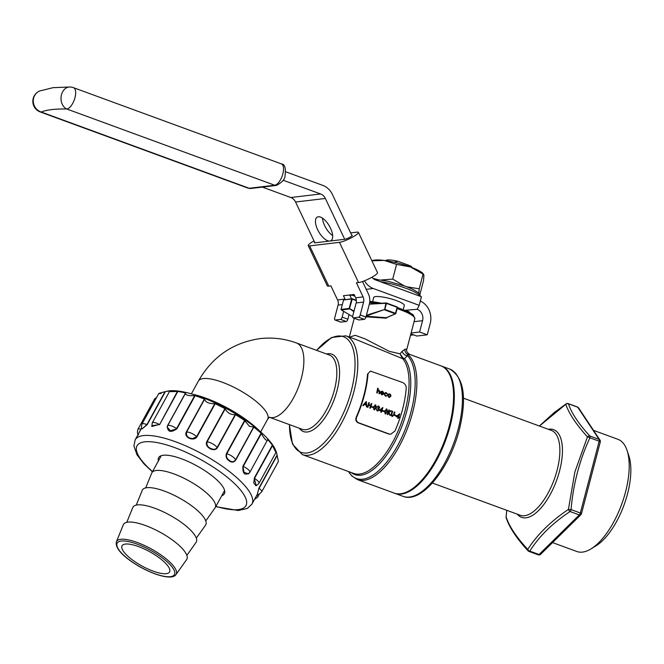 <?xml version="1.0" encoding="UTF-8"?>
<svg xmlns="http://www.w3.org/2000/svg" width="664" height="664" viewBox="0 0 664 664"><rect width="100%" height="100%" fill="white"/><g stroke="black" fill="none" stroke-linecap="round" stroke-linejoin="round"><path stroke-width="1" d="M285.644 171.76L322.853 185.397A18.077 15.911 -96.8 0 1 332.349 194.386L351.712 235.197A4.515 0.764 154.6 0 1 352.293 235.297A4.515 0.764 154.6 0 1 349.471 237.463A4.515 0.764 154.6 0 1 344.707 239.281L329.817 241.049A13.637 6.042 -120.2 0 0 330.929 240.692A13.637 6.042 -120.2 0 0 329.908 226.997A13.637 6.042 -120.2 0 0 318.297 216.763A13.637 6.042 -120.2 0 0 317.193 217.128A13.637 6.042 -120.2 0 0 318.214 230.823A13.637 6.042 -120.2 0 0 329.817 241.049L314.927 242.825L295.571 202.022A9.039 7.96 83.2 0 0 290.824 197.523L262.388 187.099M372.604 301.697L373.707 297.48A15.812 3.063 14.7 0 1 396.449 300.609A15.812 3.063 14.7 0 1 404.301 305.506L403.197 309.723M593.533 430.372L617.96 439.327A59.735 25.854 110.1 0 1 627.082 450.482L628.916 456.052A54.498 23.58 110.1 0 1 627.488 493.983A54.498 23.58 110.1 0 1 596.006 545.825L591.01 548.887A59.735 25.854 110.1 0 1 576.833 551.502L552.531 542.588M627.082 450.482A59.735 25.854 110.1 0 1 625.513 492.065A59.735 25.854 110.1 0 1 591.01 548.887M441.195 365.964A67.778 29.332 110.1 0 1 441.585 366.096A67.778 29.332 110.1 0 1 450.159 425.931A67.778 29.332 110.1 0 1 394.922 493.369A67.778 29.332 110.1 0 1 394.541 493.219M447.536 371.11L448.067 371.832A67.255 29.108 110.1 0 1 449.91 425.956A67.255 29.108 110.1 0 1 403.579 493.178L402.699 493.394A67.778 29.332 -69.9 0 0 449.395 425.649A67.778 29.332 -69.9 0 0 447.536 371.11A67.778 29.332 -69.9 0 0 440.821 365.814L409.713 354.41L407.447 354.169L407.439 355.663L404.467 358.693A2.258 1.975 -39.4 0 1 402.824 358.776L356.668 339.769M356.302 417.009L356.726 416.959C355.713 419.615 356.311 421.549 358.518 422.752L358.095 422.802C355.887 421.598 355.29 419.665 356.302 417.009A63.263 27.373 -69.9 0 0 363.889 395.329A63.263 27.373 -69.9 0 0 367.549 374.123L370.446 371.085L367.549 374.123M387.153 317.442L386.199 318.197L366.013 316.811M349.521 337.154L355.223 335.303L364.976 338.847L389.32 351.347L400.068 353.821L402.176 351.256L405.04 349.256L406.899 349.023C406.003 350.733 406.932 352.526 409.713 354.41M506.781 510.317L506.101 516.833C509.139 526.27 516.351 537.126 527.747 549.385C537.176 534.669 550.738 521.348 568.417 509.404L574.858 471.988L587.449 436.879C576.186 424.421 568.973 413.572 565.803 404.326L539.442 426.039M366.163 316.23L386.323 317.699L395.312 313.79L384.572 309.856L385.867 303.265L369.333 304.17M362.511 281.528L368.354 293.853A13.554 11.935 -96.8 0 1 369.325 304.178L365.947 317.06A2.258 0.979 110.1 0 1 364.32 319.334L358.585 317.226L353.265 317.865L359.008 319.965L364.32 319.334M358.585 317.226A2.258 0.979 -69.9 0 0 360.212 314.96L363.59 302.078A6.781 5.968 83.2 0 0 363.108 296.908L356.427 282.831L358.552 282.573L339.462 242.335A11.296 1.909 -25.4 0 0 351.364 237.795A11.296 1.909 -25.4 0 0 358.419 232.392A11.296 1.909 -25.4 0 0 356.958 232.134L350.617 232.89M359.008 319.965A2.258 0.979 110.1 0 1 358.792 319.94L353.049 317.84A2.258 0.979 -69.9 0 1 352.767 315.848L356.145 302.967A6.781 5.968 83.2 0 0 355.663 297.796L354.078 294.467L343.446 295.729L345.023 299.066A6.781 5.968 -96.8 0 1 345.214 299.497M344.707 239.281L325.352 198.47A9.039 7.96 83.2 0 0 320.604 193.971L283.055 180.21M332.656 235.604A13.637 6.042 59.8 0 1 322.463 218.132M371.915 277.237A9.039 7.96 83.2 0 0 375.55 279.926L421.441 296.758L419.191 305.332L373.301 288.508A18.077 15.911 -96.8 0 1 364.47 280.797M589.898 437.808C579.489 460.31 573.206 484.247 571.065 509.603L580.336 513.006L599.177 441.211L589.898 437.808A2.258 0.979 -69.9 0 0 589.856 436.016A2.258 1.735 137.8 0 0 587.449 436.879A2.258 0.606 -155.7 0 1 589.898 437.808M390.864 434.165L388.689 434.024L390.864 434.165L394.972 430.977A63.263 27.373 110.1 0 0 406.219 388.1C406.219 385.56 405.015 383.701 402.616 382.514L370.446 371.085M358.095 422.802L388.689 434.024M405.04 349.256A4.515 4.258 -85.6 0 0 407.447 354.169A67.778 29.332 110.1 0 1 412.701 412.195A67.778 29.332 110.1 0 1 357.464 479.632L394.15 493.086A67.778 29.332 -69.9 0 0 402.699 493.394M396.358 416.569L398.276 417.274A63.711 27.573 110.1 0 1 397.927 418.328L397.711 418.353A63.263 27.373 -69.9 0 0 398.06 417.299L396.142 416.594L399.72 413.747L396.142 416.594M398.284 418.461A63.711 27.573 -69.9 0 0 398.641 417.407L399.106 417.581L398.607 417.498M382.713 411.041L384.265 411.614L382.497 411.066A63.263 27.373 -69.9 0 0 382.647 410.593L382.862 410.568A63.711 27.573 110.1 0 1 382.713 411.041L382.497 411.066M379.443 410.369L381.36 411.074A63.711 27.573 110.1 0 1 381.003 412.128L380.787 412.153A63.263 27.373 -69.9 0 0 381.144 411.099L379.227 410.393L382.804 407.547L379.227 410.393M381.368 412.261A63.711 27.573 -69.9 0 0 381.725 411.207L382.19 411.373L381.692 411.298M371.5 406.932L372.844 407.53L371.284 406.957A63.263 27.373 -69.9 0 0 371.442 406.484L371.657 406.459A63.711 27.573 110.1 0 1 371.5 406.932L371.284 406.957M367.516 407.181L367.3 407.206A63.263 27.373 -69.9 0 0 368.769 402.633L368.985 402.608A63.711 27.573 110.1 0 1 367.516 407.181L367.3 407.206M370.653 405.306A63.263 27.373 -69.9 0 0 371.209 403.529L371.425 403.504A63.711 27.573 110.1 0 1 370.844 405.38L368.769 404.617A63.711 27.573 -69.9 0 0 369.35 402.741L368.985 402.608M367.881 407.314A63.711 27.573 -69.9 0 0 368.62 405.082L370.695 405.845A63.711 27.573 110.1 0 1 369.956 408.078L369.74 408.103A63.263 27.373 -69.9 0 0 370.479 405.87L368.586 405.181M362.735 405.53L366.121 401.662L362.735 405.53L363.341 405.654L364.453 404.409L366.287 405.082L364.378 404.492M366.287 405.082L366.569 406.941L366.072 405.106M385.303 396.068L387.062 395.794L385.61 395.644L384.605 393.868L386.116 393.046L387.427 393.918L386.216 392.648L384.232 393.769L386.083 396.184L385.303 396.068L384.016 393.793L386 392.673M387.087 394.018L385.527 392.963M381.534 394.69L383.302 394.258L381.783 394.242L380.953 392.632L383.601 393.603L383.493 392.341L382.422 391.262L381.153 391.453L380.605 392.424L381.75 394.665L382.431 394.765L381.534 394.69L380.389 392.449L380.937 391.478L382.207 391.287M383.601 393.603L380.937 392.731M356.726 416.959A63.263 27.373 -69.9 0 0 367.981 374.073M358.518 422.752L389.112 433.974M376.953 392.839L376.737 392.864A63.263 27.373 -69.9 0 0 377.617 388.257L377.833 388.224A63.711 27.573 110.1 0 1 376.953 392.839L376.737 392.864M379.601 391.345L379.501 392.109A63.711 27.573 110.1 0 1 379.177 393.661L378.97 393.686A63.263 27.373 -69.9 0 0 379.285 392.133L378.746 390.449L379.385 391.37M388.838 397.371L390.93 396.209L390.747 394.889L389.726 393.935L388.498 394.067L387.867 395.088L389.054 397.346L389.735 397.437L388.838 397.371L387.651 395.113L388.282 394.092L389.511 393.959M373.957 409.779L376.363 407.862L375.716 404.949L373.616 406.858L374.172 409.754L374.712 409.812L373.957 409.779L373.4 406.883L375.509 404.974M379.078 407.605L378.488 406.584L379.078 407.605M378.804 409.837L377.658 408.435A63.263 27.373 -69.9 0 0 377.808 407.97L378.023 407.945A63.711 27.573 110.1 0 1 377.874 408.41L378.804 409.837L377.451 410.427L376.388 409.049L377.285 410.892L379.177 409.929L378.887 408.476L379.659 407.713L378.837 406.094L377.061 406.849L378.629 406.119M377.069 410.916L377.957 410.983L377.069 410.916L376.388 409.049M385.17 413.888L387.577 411.971L386.929 409.057L384.821 410.966L385.386 413.863L385.925 413.921L385.17 413.888L384.614 410.991L386.714 409.082M387.544 414.527L387.328 414.552A63.263 27.373 -69.9 0 0 388.805 409.978L389.013 409.954A63.711 27.573 110.1 0 1 387.544 414.527L387.328 414.552M388.623 411.854L390.855 410.734L388.838 411.821A63.711 27.573 -69.9 0 0 389.378 410.086L389.013 409.954M387.909 414.66A63.711 27.573 -69.9 0 0 388.639 412.452L390.05 415.548L388.423 412.477M391.013 414.95L391.254 413.954A63.263 27.373 -69.9 0 0 392.125 411.199L392.333 411.174A63.711 27.573 110.1 0 1 391.469 413.929L391.013 414.95L391.951 416.378L392.706 416.419L391.951 416.378M393.221 415.448L393.495 414.751A63.263 27.373 -69.9 0 0 394.358 412.012L394.565 411.987A63.711 27.573 110.1 0 1 393.711 414.726L393.221 415.448M394.648 415.415L395.985 416.013L394.433 415.44A63.263 27.373 -69.9 0 0 394.582 414.975L394.798 414.95A63.711 27.573 110.1 0 1 394.648 415.415L394.433 415.44M192.485 394.192A54.498 16.293 28.8 0 1 259.79 431.177M377.31 392.972A63.711 27.573 -69.9 0 0 377.559 391.785L378.538 390.366M379.542 393.793A63.711 27.573 -69.9 0 0 379.883 392.109L379.094 390.042L377.849 390.308A63.711 27.573 -69.9 0 0 378.198 388.357L377.833 388.224M379.094 390.042L377.849 390.308M382.804 393.976L381.783 394.242M382.422 391.262L380.937 391.478M383.311 393.063L381.07 392.241L382.373 391.669L383.311 393.063M381.551 391.702L382.157 391.694M386.216 392.648L385.236 392.573M385.61 395.644L386.589 395.487M389.726 393.935L388.282 394.092M390.349 396.101L389.436 394.366L390.349 396.101M390.565 396.076L389.137 396.939L388.232 395.221L389.162 394.275M389.66 397.006L389.137 396.939M366.785 406.916L366.337 401.637M366.03 404.567L365.872 402.558M366.088 402.533L366.246 404.542L364.802 404.011L366.088 402.533M370.313 408.211A63.711 27.573 -69.9 0 0 371.79 403.637L371.425 403.504M373.06 407.497A63.711 27.573 -69.9 0 0 373.209 407.032L371.657 406.459M375.716 404.949L374.994 404.907M375.235 405.38L375.475 408.825L374.347 409.29L373.981 406.982L375.592 405.422L376.007 407.729L375.475 408.825M377.642 406.957L378.704 406.559L377.642 406.957M377.99 410.501L377.451 410.427M378.837 406.094L378.098 406.053M382.19 411.373A63.711 27.573 -69.9 0 0 382.348 410.908L381.883 410.734A63.711 27.573 -69.9 0 0 382.879 407.572L382.804 407.547M381.518 410.601L380.306 410.161L382.149 408.617A63.711 27.573 110.1 0 1 381.518 410.601M381.335 410.535A63.263 27.373 -69.9 0 0 381.875 408.85M384.265 411.614A63.711 27.573 -69.9 0 0 384.423 411.14L382.862 410.568M386.929 409.057L386.199 409.016M386.448 409.489L386.68 412.933L385.552 413.398L385.186 411.099L386.797 409.53L387.212 411.838L386.68 412.933M390.266 415.523L388.955 412.211L391.586 410.892L391.063 410.709M391.221 414.917L392.167 416.353L394.067 414.884A63.711 27.573 -69.9 0 0 394.931 412.12L394.565 411.987M393.437 415.423L392.299 415.871L391.843 414.037A63.711 27.573 -69.9 0 0 392.698 411.306L392.333 411.174M392.714 415.921L392.299 415.871M396.2 415.988A63.711 27.573 -69.9 0 0 396.358 415.515L394.798 414.95M399.106 417.581A63.711 27.573 -69.9 0 0 399.263 417.108L398.798 416.934A63.711 27.573 -69.9 0 0 399.794 413.772L399.72 413.747M398.433 416.801L397.23 416.361L399.064 414.817A63.711 27.573 110.1 0 1 398.433 416.801M398.251 416.735A63.263 27.373 -69.9 0 0 398.79 415.058M348.558 471.556A67.114 29.05 -69.9 0 0 380.173 469.357A67.114 29.05 -69.9 0 0 411.041 411.738A67.114 29.05 -69.9 0 0 407.439 355.663A4.515 3.171 42.3 0 1 402.176 351.256M402.998 357.954L400.068 353.821L402.226 358.294A2.258 0.93 121.5 0 0 402.998 357.954L404.467 358.693A63.918 27.664 110.1 0 1 406.833 410.925A63.918 27.664 110.1 0 1 351.239 472.536M577.248 406.974A2.258 0.979 110.1 0 1 577.464 406.999L568.185 403.596A2.258 0.979 -69.9 0 1 568.425 403.795C571.455 413.033 578.601 423.773 589.856 436.016L599.127 439.419L577.705 407.198L568.425 403.795A2.258 2.083 160.7 0 0 565.803 404.326A2.258 1.303 -124.2 0 1 566.135 403.853L553.992 412.726L539.375 426.014M537.998 554.631A2.258 0.979 -69.9 0 0 538.238 554.83A2.258 2.258 0 0 0 540.596 554.324L580.859 514.749A2.258 1.502 -134.5 0 1 579.323 514.932L570.044 511.529C552.514 523.215 539.093 536.404 529.781 551.103A2.258 1.652 -146.9 0 1 527.747 549.385A2.258 1.735 137.8 0 0 528.063 550.829L528.063 550.829A2.258 1.735 137.8 0 0 528.718 551.228M578.568 407.87A2.258 1.942 146.4 0 0 577.705 407.198A2.258 0.979 110.1 0 0 577.464 406.999A2.258 2.258 0 0 1 578.568 407.87L599.99 440.091A2.258 1.942 146.4 0 0 599.127 439.419A2.258 0.979 110.1 0 1 599.177 441.211A2.258 0.44 -165.3 0 1 600.298 441.917A2.258 2.258 0 0 0 599.99 440.091M506.756 510.309L506.101 516.833A2.258 2.083 160.7 0 0 506.175 517.837L506.175 517.837C509.379 527.465 516.675 538.462 528.063 550.829A2.258 2.258 0 0 0 528.959 551.427A2.258 0.979 110.1 0 0 529.175 551.452A2.258 0.979 110.1 0 0 529.781 551.103L539.06 554.506L579.323 514.932A2.258 0.979 110.1 0 0 580.336 513.006A2.258 0.44 -165.3 0 1 581.456 513.712L600.298 441.917M570.044 511.529A2.258 1.303 -124.2 0 1 568.417 509.404L571.065 509.603A2.258 0.979 -69.9 0 1 570.044 511.529M540.596 554.324A2.258 1.502 -134.5 0 1 539.06 554.506A2.258 0.979 -69.9 0 1 538.454 554.855A2.258 0.979 -69.9 0 1 538.238 554.83L528.959 551.427M354.916 296.235L352.028 295.173M404.666 310.337L417.166 309.291L419.191 305.332M352.003 235.82L351.712 235.197M420.312 301.074A18.077 15.911 -96.8 0 1 430.214 323.476L427.243 334.805L419.59 332L422.561 320.671A9.039 7.96 83.2 0 0 417.166 309.291M410.875 333.868L416.818 336.042L427.243 334.805M411.107 333.013L419.59 332M410.302 313.126A9.039 7.96 83.2 0 0 406.741 310.528M419.905 294.426L423.566 280.49L423.922 275.004L422.769 273.211A27.108 5.246 -165.3 0 0 410.435 266.961A27.108 5.246 -165.3 0 0 384.174 260.429A27.108 5.246 -165.3 0 0 373.475 260.28L371.832 260.67M418.843 293.148L419.216 288.815L423.076 274.116L410.435 266.961L396.582 264.397L384.174 260.429L371.906 260.827M419.216 288.815L407.049 286.823M396.582 264.397L392.723 279.096L381.576 279.951M403.812 285.644L392.723 279.096M377.351 279.453L372.952 278.349M385.535 260.62L386.066 260.321A13.554 2.623 14.7 0 1 397.769 261.234L410.452 265.882A13.554 2.623 14.7 0 1 411.78 267.061L412.095 267.584M397.769 261.234L394.242 262.247M411.688 267.426L410.452 265.882M341.205 309.847L352.634 316.678L341.246 309.922A0.448 0.448 0 0 1 341.039 309.416L341.08 309.474M386.199 318.197L387.046 317.301M395.312 313.79L397.18 307.324L386.44 303.382L384.863 309.407L395.603 313.35L395.312 313.79M356.377 300.626L352.244 299.115L349.38 308.967L341.304 309.93L341.097 309.391L349.181 308.428L351.654 298.999L343.57 299.962L341.039 309.416L343.545 300.037M410.551 335.22L413.614 334.872L410.568 335.229A0.448 0.448 0 0 0 410.684 335.229L410.784 335.204M331.967 235.114L332.598 235.039M314.022 240.907A11.296 1.909 -25.4 0 0 308.221 245.63A11.296 1.909 -25.4 0 0 309.681 245.887L328.771 286.126L330.896 285.869L337.578 299.954L345.023 299.066M328.771 286.126A11.296 1.909 154.6 0 1 327.31 285.869L308.221 245.63M358.419 232.392L377.509 272.63A11.296 1.909 154.6 0 1 370.454 278.033A11.296 1.909 154.6 0 1 358.552 282.573M314.927 242.825A4.515 0.764 154.6 0 1 314.346 242.725A4.515 0.764 154.6 0 1 314.636 242.211M309.681 245.887L339.462 242.335M351.264 298.775A13.554 11.935 83.2 0 0 350.277 296.003L349.994 295.414L354.286 294.907M347.87 319.218A2.258 0.979 110.1 0 1 346.243 321.484L340.507 319.384A2.258 0.979 -69.9 0 0 342.134 317.11L347.87 319.218L349.081 314.587M340.507 319.384L335.187 320.015L340.922 322.123L346.243 321.484M343.645 311.35L342.134 317.11M340.707 322.098L334.971 319.99A2.258 0.979 -69.9 0 1 334.689 317.998L338.067 305.116A6.781 5.968 83.2 0 0 337.578 299.954M349.994 295.414L349.04 295.065M277.17 455.413L259.084 488.33A6.781 2.025 28.8 0 1 261.691 491.875L278.432 461.414L277.071 455.056A66.649 19.928 -151.2 0 0 276.448 452.549L275.975 451.18A65.52 19.588 -151.2 0 0 249.332 422.918A65.52 19.588 -151.2 0 0 166.913 391.254L165.51 391.586A66.649 19.928 -151.2 0 0 165.361 391.627L164.987 391.718C158.538 393.312 157.26 393.893 161.144 393.445M138.817 433.185L140.884 429.168A6.781 2.025 28.8 0 0 137.913 429.342L154.654 398.873L156.679 397.313M152.263 422.877L151.857 426.471L159.294 424.429A6.781 2.025 28.8 0 0 152.263 422.877L169.428 391.635L170.532 391.005A66.649 19.928 -151.2 0 0 165.51 391.586M169.428 391.635L177.811 391.486L159.642 424.553L151.724 425.79M261.334 433.534L243.248 466.443A6.781 2.025 28.8 0 1 247.116 468.659A6.781 2.025 28.8 0 1 249.863 472.303L267.65 439.668C266.679 441.369 264.571 439.327 261.334 433.534L261.085 433.169A66.649 19.928 -151.2 0 0 253.822 427.151L249.382 426.271L244.609 420.478A66.649 19.928 -151.2 0 0 235.554 414.676L235.205 414.61C230.864 414.917 227.52 413.016 225.171 408.916L224.922 408.642A66.649 19.928 -151.2 0 0 215.161 403.753L214.746 403.695C209.085 403.795 205.699 402.326 204.587 399.288L204.396 399.089A66.649 19.928 -151.2 0 0 195.108 395.702L176.939 428.77C170.723 432.936 167.519 432.023 167.336 426.031L185.505 392.963A66.649 19.928 -151.2 0 0 177.811 391.486M185.605 393.08L167.585 425.798A6.781 2.025 28.8 0 1 176.574 428.587L194.66 395.669C188.161 395.943 185.14 395.08 185.605 393.08M195.108 395.702L194.66 395.669M172.175 539.824A36.146 10.807 -151.2 0 0 123.313 524.784L116.399 541.783A34.022 10.176 28.8 0 1 162.381 555.942A34.022 10.176 28.8 0 1 176.001 574.534L186.642 559.578A36.146 10.807 -151.2 0 0 172.175 539.824M186.858 555.361L196.096 542.364A36.146 10.807 -151.2 0 0 181.637 522.609A36.146 10.807 -151.2 0 0 132.775 507.57L126.766 522.344M196.312 538.139L205.558 525.149A36.146 10.807 -151.2 0 0 191.091 505.395A36.146 10.807 -151.2 0 0 142.237 490.356L136.228 505.121M205.774 520.925L215.02 507.935A36.146 10.807 -151.2 0 0 215.219 507.62A36.146 10.807 -151.2 0 0 200.553 488.181A36.146 10.807 -151.2 0 0 151.857 472.801A36.146 10.807 -151.2 0 0 151.691 473.141L145.682 487.907M225.171 408.916L207.085 441.826C206.421 445.129 207.89 447.436 211.501 448.739C213.816 449.777 215.692 449.37 217.12 447.528L235.205 414.61M204.587 399.288L186.501 432.198C185.97 436.016 188.028 438.14 192.668 438.572L196.66 436.605L214.746 403.695M272.547 445.552L254.461 478.462L253.698 482.761L255.773 485.633C256.096 485.965 257.167 485.176 258.993 483.259L276.025 452.267L275.718 450.79C276.39 453.512 275.336 451.761 272.547 445.552L272.356 445.179A66.649 19.928 -151.2 0 0 267.775 439.676L267.575 440.033M249.639 472.668L249.606 472.743C244.717 475.856 242.484 473.689 242.908 466.236L243.97 472.253L248.452 473.889L249.863 472.303M244.883 420.81L226.797 453.719C225.992 456.55 226.847 458.766 229.379 460.368C231.67 462.244 233.703 462.127 235.496 460.019L253.582 427.11M158.58 557.337A27.108 8.109 28.8 0 1 169.577 571.911A27.108 8.109 28.8 0 1 133.049 560.383A27.108 8.109 28.8 0 1 122.052 545.8A27.108 8.109 28.8 0 1 158.58 557.337M224.789 491.559A37.508 11.213 28.8 0 1 223.818 491.966M158.381 460.932A37.508 11.213 28.8 0 1 158.63 457.662A37.508 11.213 28.8 0 1 209.152 473.615A37.508 11.213 28.8 0 1 224.366 493.784A37.508 11.213 28.8 0 1 221.743 495.751M253.822 427.151L235.654 460.218C233.745 462.526 231.545 462.7 229.047 460.741C226.382 458.973 225.511 456.575 226.441 453.545L244.609 420.478M235.554 414.676L217.385 447.744C214.248 452.732 204.238 447.063 206.753 441.709L224.922 408.642M215.161 403.753L196.992 436.821C193.747 441.801 183.621 437.41 186.227 432.148L204.396 399.089M165.361 391.627L147.192 424.686L142.054 428.894L146.902 424.628L164.987 391.718M258.902 488.123L257.3 494.365L258.902 488.123L277.071 455.056M276.448 452.549A66.649 19.928 -151.2 0 0 275.709 450.731L275.701 450.748M256.238 485.509L254.188 478.238L272.356 445.179M160.456 457.156A37.508 11.213 28.8 0 1 160.281 456.11M167.154 426.894L167.585 425.798A6.781 2.025 28.8 0 0 167.519 425.998L167.129 427.002L170.432 430.753L176.939 428.77M296.443 342.964L329.402 355.041A39.541 17.115 -69.9 0 1 334.399 389.942A39.541 17.115 -69.9 0 1 302.178 429.284L269.269 417.216A39.541 17.115 -69.9 0 0 272.995 417.598A39.541 17.115 -69.9 0 0 301.448 377.866A39.541 17.115 -69.9 0 0 296.443 342.964C284.574 338.64 272.389 337.196 259.898 338.632C232.782 342.682 212.272 356.842 198.378 381.103L191.365 393.868M269.443 417.116L267.675 419.183A39.541 11.819 -151.2 0 0 245.423 393.727A39.541 11.819 -151.2 0 0 203.25 378.58A39.541 11.819 -151.2 0 0 198.378 381.103M69.878 87.001A11.296 8.64 91.2 0 0 61.478 94.736A11.296 8.64 91.2 0 0 66.84 109.02A124.259 24.053 -165.3 0 0 41.317 112.058L249.191 188.277L274.713 185.231L66.84 109.02A11.296 4.889 110.1 0 0 74.974 97.666A11.296 4.889 110.1 0 0 73.538 87.689A11.296 11.296 0 0 0 69.878 87.001L53.02 87.673L39.525 91.026A11.296 10.773 66 0 0 33.632 98.056A11.296 10.773 66 0 0 41.317 112.058A11.296 4.889 -69.9 0 1 40.238 111.95L248.112 188.161A11.296 4.889 -69.9 0 0 249.191 188.277A4.515 3.976 -96.8 0 0 250.851 188.476L276.373 185.43A4.515 3.976 -96.8 0 1 274.713 185.231A11.296 4.889 -69.9 0 0 282.847 173.885A11.296 4.889 -69.9 0 0 281.42 163.908L73.538 87.689M420.287 296.327A29.374 5.685 -165.3 0 0 405.87 288.267A29.374 5.685 -165.3 0 0 380.04 281.569M458.251 428.894A67.778 29.332 -69.9 0 0 449.677 369.059C463.92 377.227 467.157 397.412 459.372 429.6C449.511 468.535 421.665 503.968 403.015 496.332A67.778 29.332 -69.9 0 0 458.251 428.894M432.355 483.027L520.261 515.256A45.185 19.555 -69.9 0 0 557.088 470.303A45.185 19.555 -69.9 0 0 551.369 430.413L463.464 398.184M548.414 429.326A46.671 20.202 110.1 0 1 559.578 470.876A46.671 20.202 110.1 0 1 517.306 514.177M397.379 307.565L400.077 308.511C409.19 312.312 413.672 314.636 413.531 315.491L414.826 318.811A29.374 5.685 -165.3 0 0 400.243 309.714A29.374 5.685 -165.3 0 0 397.105 308.611M377.052 303.456A29.374 5.685 -165.3 0 0 369.682 302.394M369.782 301.431A28.012 5.42 14.7 0 1 381.343 303.224M397.371 307.598A28.012 5.42 14.7 0 1 399.944 308.503M316.587 350.343L331.61 337.47L345.878 335.818A63.263 27.373 110.1 0 1 353.887 391.66A63.263 27.373 110.1 0 1 302.327 454.608L353.613 473.407A63.263 27.373 -69.9 0 0 405.173 410.468A63.263 27.373 -69.9 0 0 402.824 358.776M289.462 424.62A61.586 26.651 -69.9 0 0 314.263 450.474A61.586 26.651 -69.9 0 0 351.248 391.079A61.586 26.651 -69.9 0 0 348.808 340.557A61.586 26.651 -69.9 0 0 316.678 350.376M326.522 353.987A41.209 17.837 110.1 0 1 337.038 390.532A41.209 17.837 110.1 0 1 299.298 428.23M369.45 303.697A29.374 5.685 14.7 0 1 370.52 303.813M366.412 315.292L384.863 309.407L366.221 316.006M356.145 302.967L363.59 302.078M355.663 297.796L363.108 296.908M353.87 311.64L349.181 308.428L354.02 311.067M352.227 298.742L356.344 300.252L351.654 298.999L352.194 298.717A0.448 0.448 0 0 0 351.978 298.692L343.512 299.987A0.448 0.448 0 0 1 343.894 299.655L344.06 299.671M369.4 303.904L386.074 302.991M386.423 303.008L397.13 306.926L386.39 302.983L385.867 303.265L386.39 302.983A0.448 0.448 0 0 0 386.207 302.958L369.408 303.871M295.571 202.022L325.352 198.47M386.714 317.633L395.57 313.79A0.448 0.448 0 0 0 395.827 313.491L397.412 307.465L395.794 313.441M566.135 403.853A2.258 2.258 0 0 1 568.185 403.596A2.258 0.979 -69.9 0 0 567.969 403.571M506.175 517.837A2.258 2.258 0 0 1 506.059 516.874L506.092 516.924M366.221 289.346L373.301 288.508M290.824 197.523L320.604 193.971M414.079 321.683L422.561 320.671M397.371 307.407L397.18 306.967M397.412 307.465L397.13 306.926A0.448 0.448 0 0 1 397.412 307.465M338.067 305.116L342.3 304.61M360.212 314.96L365.947 317.06M161.194 557.03A32.677 9.769 -151.2 0 0 121.205 541.035A32.677 9.769 -151.2 0 0 130.434 560.69A32.677 9.769 -151.2 0 0 170.424 576.684A32.677 9.769 -151.2 0 0 161.194 557.03M215.9 506.375A62.134 18.575 -151.2 0 0 246.61 503.627A62.134 18.575 -151.2 0 0 220.747 472.237A62.134 18.575 -151.2 0 0 148.288 441.66A62.134 18.575 -151.2 0 0 152.537 471.556M152.396 471.822L143.864 463.738L137.075 454.923L133.912 446.05L135.165 439.85A66.649 19.928 28.8 0 1 224.947 468.203A66.649 19.928 28.8 0 1 251.988 504.042L257.3 494.365C258.138 494.838 259.607 494.008 261.691 491.875M206.753 441.709L207.085 441.826A6.781 2.025 28.8 0 1 214.638 445.146A6.781 2.025 28.8 0 1 217.12 447.528L217.385 447.744M186.227 432.148L186.501 432.198A6.781 2.025 28.8 0 1 195.208 435.418A6.781 2.025 28.8 0 1 196.66 436.605L196.992 436.821M254.188 478.238L254.461 478.462A6.781 2.025 28.8 0 1 256.238 479.615A6.781 2.025 28.8 0 1 258.993 483.259M226.441 453.545L226.797 453.719A6.781 2.025 28.8 0 1 232.666 456.691A6.781 2.025 28.8 0 1 235.496 460.019L235.654 460.218M242.908 466.236L261.085 433.169M256.86 495.17A6.781 2.025 28.8 0 1 257.649 497.112L259.383 493.958M141.017 429.193L141.606 427.865M158.746 393.553L141.955 424.105A6.781 2.025 28.8 0 1 146.902 424.628L147.192 424.686M159.642 424.553L177.379 391.511M374.039 279.179L387.519 281.129L405.588 286.275L413.373 289.579L418.27 292.633L419.548 293.92L420.561 296.434M441.585 366.096L449.677 369.059M369.782 301.381L381.451 303.216M357.464 479.632L351.854 475.997L348.509 471.54M345.878 335.818L356.751 339.802M354.244 318.272L349.305 337.071M414.826 318.811L406.899 349.023M267.675 419.183L260.661 431.949M289.363 424.587L292.5 444.125L302.327 454.608M394.922 493.369L403.015 496.332M580.859 514.749A2.258 2.258 0 0 0 581.456 513.712M39.525 91.026A11.296 11.296 0 0 0 40.238 111.95M281.42 163.908C284.74 164.083 285.968 167.876 285.088 175.279C285.205 178.931 282.3 182.309 276.373 185.43M250.851 188.476L248.112 188.161M116.399 541.783C115.204 546.829 119.827 553.12 130.26 560.657C147.118 572.891 171.669 581.515 176.001 574.534M151.857 472.801L161.252 455.695M135.165 439.85L141.656 428.023M215.219 507.62L224.615 490.513M257.649 497.112L254.495 499.469M137.913 429.342C137.141 432.173 137.348 434.024 138.544 434.903M141.955 424.105C141.308 427.01 141.341 428.62 142.063 428.911L142.088 428.961M215.758 506.64L238.251 510.508L247.348 508.458L251.988 504.042"/></g></svg>
